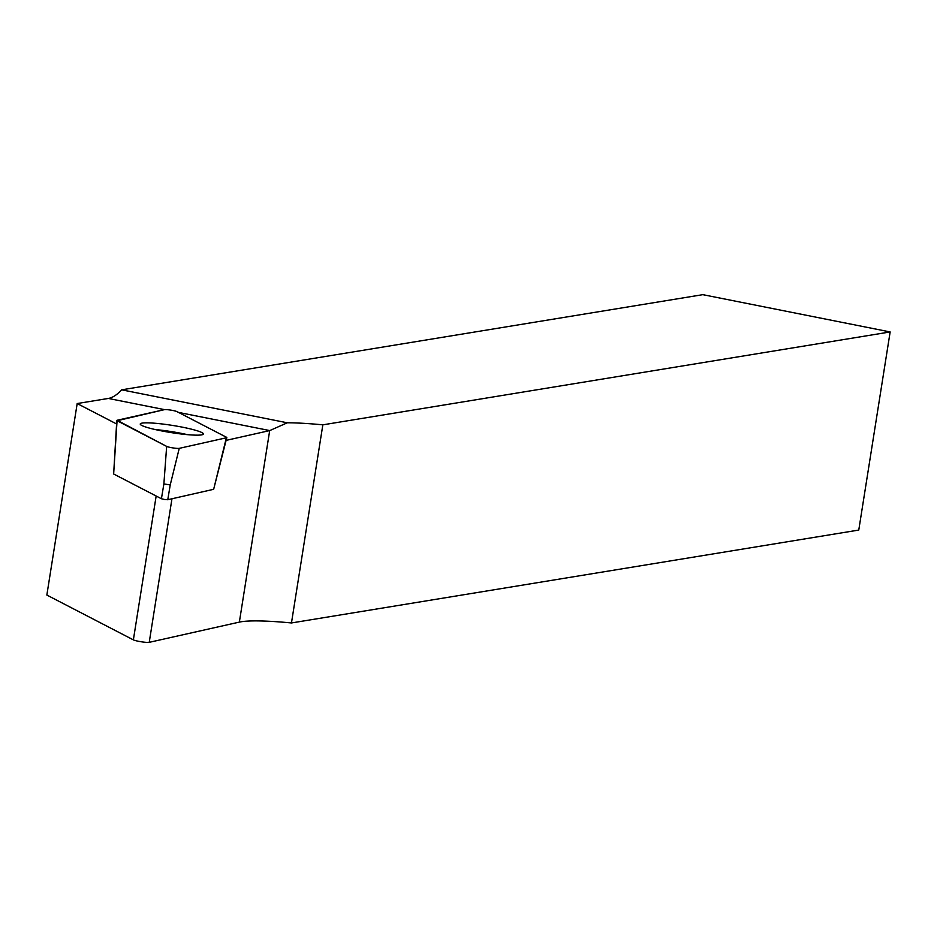 <?xml version="1.0" encoding="UTF-8"?>
<svg xmlns="http://www.w3.org/2000/svg" width="937" height="937" viewBox="0 0 937 937"><rect width="100%" height="100%" fill="white"/><g stroke="black" fill="none" stroke-linecap="round" stroke-linejoin="round"><path stroke-width="1.41" d="M116.575 423.946L77.185 403.542L108.329 398.448A100.95 32.725 101.3 0 0 121.658 389.827L287.272 422.786A105.998 12.099 -171 0 1 322.843 424.836L890.15 331.944L858.772 530.061L291.466 622.953L322.843 424.836M226.11 440.378L269.692 430.587A105.998 12.099 -171 0 1 269.774 430.575L287.272 422.786M171.963 498.777L149.229 642.337L239.357 622.109A105.998 12.099 -171 0 1 291.466 622.953M77.185 403.542L46.85 595.054L133.37 639.877L156.163 496.013M149.229 642.337A8.41 0.96 -171 0 1 141.346 641.786A8.41 0.96 -171 0 1 133.37 639.877M121.658 389.827L702.82 294.663L890.15 331.944M141.756 425.445A31.975 3.654 9 0 0 172.045 432.73A31.975 3.654 9 0 0 201.994 434.803A31.975 3.654 9 0 0 203.388 434.03A31.975 3.654 9 0 0 172.385 425.398A31.975 3.654 9 0 0 140.234 424.028A31.975 3.654 9 0 0 141.756 425.445M116.797 420.444L113.646 473.993L117.09 420.268L164.373 409.656L117.113 420.736L166.657 446.399A6.676 0.761 9 0 0 172.982 447.921A6.676 0.761 9 0 0 179.248 448.354L226.531 437.743L179.248 448.354A6.676 0.761 -171 0 1 172.982 447.921A6.676 0.761 -171 0 1 166.657 446.399L117.09 420.268M226.496 437.274L176.964 411.612A6.676 0.761 9 0 0 170.628 410.09A6.676 0.761 9 0 0 164.373 409.656A6.676 0.761 -171 0 1 170.628 410.09A6.676 0.761 -171 0 1 176.964 411.612L226.496 437.274L213.659 489.301L167.77 499.726L164.607 499.503L161.422 498.742L113.646 473.993M167.77 499.726L170.229 484.921L163.881 483.937L161.422 498.742M269.774 430.575L178.51 412.409M164.514 409.621L108.329 398.448M269.692 430.587L239.357 622.109M163.881 483.937L166.657 446.399M170.229 484.921L179.248 448.354M155.226 429.556A31.647 3.607 -171 0 1 187.412 434.651M226.813 437.579L213.648 489.325"/></g></svg>
